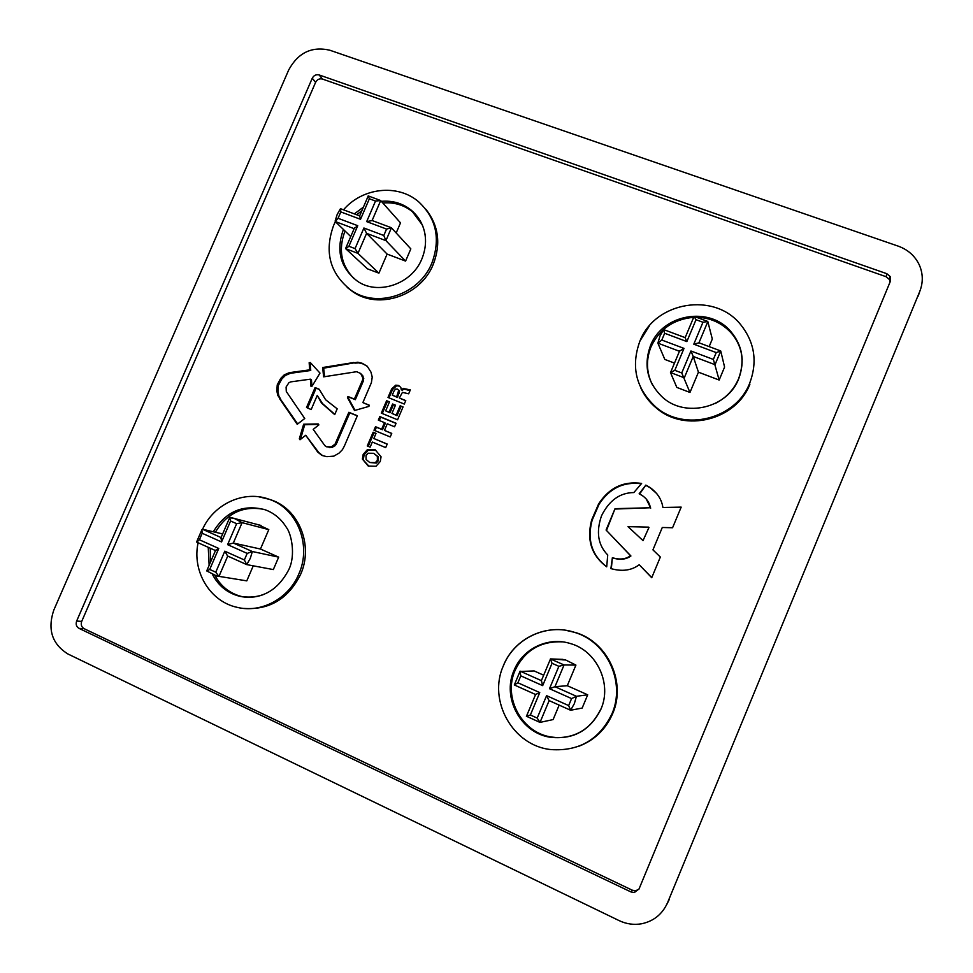 <?xml version="1.0" encoding="UTF-8"?>
<svg xmlns="http://www.w3.org/2000/svg" width="973" height="973" viewBox="0 0 973 973"><rect width="100%" height="100%" fill="white"/><g stroke="black" fill="none" stroke-linecap="round" stroke-linejoin="round"><path stroke-width="1.46" d="M657.87 343.141L661.81 340.039L684.007 348.395L679.397 351.253L657.87 343.141L664.827 359.438L674.496 363.099M693.688 317.32C673.693 319.144 659.475 328.959 651.046 346.777C645.999 359.451 646.327 371.893 652.032 384.104M558.867 666.31L552.032 663.294L550.402 658.928L564.06 664.96L554.963 686.695L576.442 696.291L574.35 703.637L570.604 710.254L568.658 705.571L571.589 698.578L549.502 688.702L558.867 666.31L564.06 664.96L575.919 665.082L565.593 659.962L562.722 659.864M562.345 641.864C540.514 640.964 524.788 650.414 515.155 670.251C502.579 697.714 522.282 733.715 552.384 737.145C560.703 738.288 568.755 737.266 576.527 734.08M578.327 746.449C594.235 740.477 605.656 729.604 612.589 713.793C626.539 682.426 607.857 642.107 575.712 632.596L565.824 630.309M354.148 228.667L335.211 221.516L350.754 236.561M335.211 221.516L338.069 218.293L357.76 225.7L348.906 246.266L355.048 248.614L363.914 228.01L383.8 235.49L385.916 240.635L405.595 261.092L410.825 248.869L391.426 227.816L385.916 240.635L366.59 233.35L363.914 228.01M345.026 231.015L345.001 231.088C338.105 249.404 341.085 265.228 353.941 278.57M347.191 287.412L352.98 291.851C378.813 309.986 420.725 295.938 433.228 264.437C441.049 244.004 438.653 225.687 426.04 209.463M236.646 523.681L230.589 520.993L229.616 517.782L234.019 518.293L242.095 522.647L233.325 543.031L252.36 551.533L250.28 558.393L246.741 564.608L244.357 559.962L247.178 553.406L227.609 544.649L236.646 523.681L242.095 522.647L268.791 529.628L258.137 524.69M210.277 548.225L210.496 562.151M214.936 575.457C220.822 586.305 229.567 593.299 241.195 596.413L245.014 597.154M244.187 608.453C269.667 610.071 288.482 598.699 300.621 574.362C313.671 545.573 299.039 509.183 271.297 499.952L268.499 499.027M662.285 527.488L652.932 549.879L660.351 557.03L651.728 577.707L639.212 564.741C631.562 570.482 622.124 571.771 610.886 568.597L612.382 557.699C619.606 559.937 625.651 559.28 630.54 555.729L606.082 530.03L615.033 508.672L650.378 507.748C649.563 502.761 646.765 498.638 641.998 495.354L639.127 493.81L645.829 485.113L649.867 487.388C657.359 492.752 661.701 499.453 662.905 507.492L681.173 507.128L672.574 527.743L662.285 527.488M373.827 438.507L376.016 433.386L373.146 432.207L367.271 445.962L370.129 447.154L372.318 442.034L385.697 447.604L387.205 444.053L373.827 438.507L387.169 444.15M325.627 399.757L319.193 389.236L315.106 387.558L306.519 407.505L311.165 409.572L317.222 395.464L321.54 403.065L334.712 414.607L337.193 408.83L325.627 399.757M279.652 398.735L297.215 424.301L304.744 418.512L286.293 391.499L286.098 387.023L288.872 382.754L290.635 381.89L310.411 379.166L310.946 386.257L312.126 386.099L319.983 373.097L310.326 362.54L309.159 362.71L309.694 369.849L289.346 372.671L284.262 374.836L280.613 378.546L277.232 384.907L276.843 390.927L277.792 395.403L297.677 423.948M344.369 446.06L357.359 415.739L348.857 412.284L335.053 444.138L331.367 446.862L326.441 446.765L324.873 445.658L313.209 429.373L318.889 424.897L318.207 423.936L303.637 424.228L299.319 438.811L300 439.772L305.729 435.259L317.721 452.068L321.966 455.449L326.843 456.678L333.836 456.142L339.115 453.077L342.447 449.66L344.369 446.06M362.382 459.037L368.232 466.055L376.016 466.249L380.273 461.494L381.063 456.787L375.189 449.769L367.429 449.599L363.184 454.342L362.382 459.037L368.816 466.067M404.281 404.063L405.765 400.596L399.38 398.006L402.433 392.362L408.66 393.81L410.326 389.893L403.381 388.482L401.277 389.638L400.803 387.376L398.516 385.466L395.743 385.186L391.657 388.92L388.008 397.446L404.281 404.063M386.609 400.706L381.307 413.124L397.568 419.789L403.053 406.933L400.171 405.753L396.169 415.143L391.949 413.416L395.464 405.169L392.593 404.002L389.066 412.236L385.661 410.837L389.48 401.885L386.609 400.706L387.497 401.29L382.267 413.513M387.278 423.79L394.576 426.794L396.084 423.255L379.835 416.578L378.327 420.105L384.469 422.635L381.647 429.239L375.505 426.697L373.997 430.224L390.246 436.95L391.754 433.399L384.457 430.394L387.278 423.79M353.904 362.491L322.659 367.526L323.62 376.843L356.617 371.698L360.606 373.45L362.82 377.865L362.625 379.859L354.379 399.112L347.957 396.485L347.47 397.629L354.513 410.521L368.889 406.398L369.387 405.255L362.868 402.591L371.382 382.693L372.233 377.086L370.968 372.112L367.235 366.237L362.199 363.282L357.784 362.224L323.668 368.171L324.556 376.685M640.915 388.166C644.54 395.926 649.696 402.567 656.398 408.076C684.785 432.961 736.233 420.19 749.915 384.153M890.088 281.988L889.492 279.604L886.148 276.721L322.452 79.056C319.472 78.351 317.186 79.433 315.617 82.316L81.72 621.394C80.662 624.605 81.452 627.026 84.079 628.655L632.28 890.198L635.637 890.757L638.933 889.176M633.873 492.557C619.935 492.703 609.159 500.438 601.545 515.739C595.902 531.951 597.969 545.026 607.736 554.975L606.702 566.833C591.462 555.461 586.439 539.857 591.633 520.02L598.577 503.99C609.086 487.765 623.425 480.905 641.621 483.423L633.873 492.557M329.859 50.231C311.871 46.084 298.139 52.664 288.701 69.959L53.77 610.18C47.336 629.446 52.056 644.053 67.915 653.978L619.132 920.616C626.405 924.058 633.91 925.116 641.633 923.766C653.807 921.176 662.479 914.097 667.624 902.543L919.716 291.559C923.231 282.632 923.122 273.802 919.376 265.094C915.106 256.021 908.052 249.708 898.237 246.145L329.859 50.231M312.26 78.229L76.648 621.066C75.578 624.301 76.368 626.734 79.02 628.376L630.99 891.949L634.372 892.521L639.042 888.933L890.38 281.27L890.21 276.587L886.841 273.705L319.144 74.945C316.14 74.24 313.841 75.335 312.26 78.229L315.617 82.316M264.182 509.438C243.299 505.401 227.025 513.002 215.361 532.243M246.522 564.51L227.609 556.021L224.812 551.18L244.357 559.962M227.718 556.07L218.937 576.478L215.763 572.185L224.812 551.18M246.741 564.608L273.328 569.582L278.667 557.14L252.36 551.533L247.178 553.406M278.667 557.14L260.46 549.027L233.325 543.031L227.609 544.649M230.589 520.993L221.564 541.949L221.053 537.643M221.564 541.949L202.189 533.277L201.873 529.774L202.445 529.239L222.659 533.934M202.189 533.277L199.392 539.772L196.765 542.156L215.495 550.56L218.755 548.468L209.718 569.448L215.763 572.185M206.872 570.993L209.718 569.448M206.677 570.908L216.687 575.992L246.789 580.869L253.248 565.824M260.46 549.027L268.791 529.628M417.441 216.578L412.357 211.615C403.819 204.902 393.968 202.031 382.815 202.992M361.907 210.654L356.69 214.753M354.208 228.533L357.76 225.7M355.048 248.614L357.967 253.369L378.923 273.158L387.108 254.087L366.59 233.35L357.967 253.369L345.695 248.687L348.906 246.266M383.8 235.49L386.561 229.069L391.426 227.816M386.561 229.069L366.675 221.613L372.087 220.567M366.675 221.613L375.517 201.046L380.65 200.56L400.511 222.866L396.181 232.973M375.517 201.046L369.363 198.772L368.183 195.901L380.504 200.462M369.363 198.772L360.521 219.302L359.657 215.86L340.514 208.709L340.818 211.919L338.069 218.293M367.429 268.828L345.695 248.687L367.429 268.828L378.923 273.158M387.108 254.087L405.595 261.092M570.494 710.205L549.076 700.584L546.583 695.659L568.658 705.571M549.137 700.609L540.015 722.392L537.193 718.086L546.583 695.659M570.604 710.254L582.17 708.064L587.704 694.807L576.442 696.291L571.589 698.578M587.704 694.807L567.283 685.71L554.963 686.695L549.502 688.702M565.593 659.962L550.402 658.928L562.929 659.353M552.032 663.294L542.666 685.637L541.402 680.601M542.666 685.637L520.81 675.858L519.971 671.479L534.141 670.944L543.676 675.201M520.81 675.858L517.904 682.778L514.279 684.943L535.515 694.479M517.904 682.778L539.747 692.594L535.478 694.479L514.279 684.943M539.918 722.367L526.369 716.201L530.37 714.985L537.193 718.086M540.015 722.392L553.114 719.582L559.159 705.121M567.283 685.71L575.919 665.082M742.204 359.451C741.426 349.331 737.716 340.453 731.064 332.815C722.513 323.51 711.822 318.366 698.991 317.368M681.745 372.951L689.966 392.46L698.444 372.185L693.226 356.459L684.299 377.804L670.47 372.525L674.812 370.324L681.745 372.951L690.939 350.998L713.367 359.438L719.156 380.042L724.581 367.064L720.738 351.01L715.033 364.68L693.226 356.459L690.939 350.998M713.367 359.438L716.225 352.591L720.738 351.01M716.225 352.591L693.798 344.187L698.93 342.849M693.798 344.187L702.968 322.27L707.797 321.479L712.309 339.03L709.147 346.607M702.968 322.27L696.023 319.691L694.053 316.444M696.023 319.691L686.853 341.584L685.089 337.667M663.55 329.616L664.656 333.265L661.81 340.039M670.47 372.525L676.819 387.412L689.966 392.46M698.444 372.185L719.156 380.042M367.332 366.407L363.124 363.938L358.733 362.868L354.853 363.136M358.733 362.868L357.784 362.224M363.124 363.938L362.199 363.282M369.314 405.413L362.868 402.591M360.606 373.45L362.965 376.028L363.561 380.479L355.327 399.696L348.918 397.069L348.431 398.212L355.072 410.363M348.431 398.212L347.47 397.629M348.918 397.069L347.957 396.485M355.327 399.696L354.379 399.112M363.561 380.479L362.625 379.859M363.756 378.485L362.82 377.865M362.965 376.028L362.029 375.396M323.668 368.171L322.659 367.526M391.705 433.532L384.457 430.394M384.469 422.635L385.357 423.17L382.547 429.75L376.417 427.22L374.958 430.625M376.417 427.22L375.505 426.697M382.547 429.75L381.647 429.239M396.023 423.401L380.735 417.125L379.288 420.506M380.735 417.125L379.835 416.578M389.407 402.068L387.497 401.29M395.391 405.352L393.469 404.573L389.954 412.795L385.661 410.837M389.954 412.795L389.066 412.236M393.469 404.573L392.593 404.002M402.98 407.115L401.034 406.325L397.033 415.69L391.949 413.416M397.033 415.69L396.169 415.143M401.034 406.325L400.171 405.753M399.222 386.062L396.607 385.807L392.533 389.516L388.981 397.835M392.533 389.516L391.657 388.92M396.607 385.807L395.743 385.186M410.01 390.647L404.233 389.078L402.129 390.246L401.277 389.638M404.233 389.078L403.381 388.482M407.164 389.772L406.325 389.164M409.621 390.647L408.782 390.051M410.071 390.501L409.426 390.039M405.68 400.791L399.38 398.006M392.289 395.123L397.507 397.483L399.562 390.891L397.349 389.127L395.561 389.103L394.174 390.732L392.289 395.123L396.643 396.887L398.699 390.282L397.349 389.127M399.562 390.891L398.699 390.282M399.271 393.347L398.407 392.751M397.507 397.483L396.643 396.887M375.578 450.231L368.353 450.073L364.121 454.805L363.33 459.487M364.121 454.805L363.184 454.342M368.353 450.073L367.429 449.599M369.752 462.516L376.308 463.063L378.302 460.74L378.266 456.799L373.681 453.309L368.037 453.211L366.043 455.534L366.079 459.487L369.752 462.516L375.396 462.613L377.39 460.29L377.354 456.337L373.681 453.309M376.308 463.063L375.396 462.613M378.302 460.74L377.39 460.29M378.266 456.799L377.354 456.337M305.729 435.259L318.743 452.53L322.622 455.619M318.743 452.53L317.721 452.068M318.585 424.471L304.695 424.739L300.462 439.407M300.377 439.297L299.319 438.811M304.695 424.739L303.637 424.228M357.31 415.872L349.818 412.832L336.038 444.625L332.377 447.337L326.441 446.765M329.956 447.689L328.947 447.215M332.377 447.337L331.367 446.862M334.736 446.048L333.739 445.573M336.038 444.625L335.053 444.138M337.23 442.253L336.232 441.766M349.818 412.832L348.857 412.284M310.971 363.245L310.192 363.355L310.74 370.482L290.416 373.304L285.357 375.456L281.708 379.154L278.339 385.503L277.95 391.511L278.898 395.987L280.759 399.319M278.898 395.987L277.792 395.403M277.95 391.511L276.843 390.927M278.339 385.503L277.232 384.907M281.708 379.154L280.613 378.546M285.357 375.456L284.262 374.836M290.416 373.304L289.346 372.671M310.74 370.482L309.694 369.849M310.192 363.355L309.159 362.71M310.411 379.166L311.445 379.786L311.932 386.123M317.222 395.464L322.562 403.637L334.821 414.364M322.562 403.637L321.54 403.065M319.339 389.468L316.128 388.154L307.602 407.991M316.128 388.154L315.106 387.558M375.967 433.508L374.07 432.717L368.232 446.364M374.07 432.717L373.146 432.207M651.764 577.621L639.212 564.741M611.324 568.743L612.382 557.699M612.808 557.943C620.008 560.18 626.04 559.524 630.918 555.984L630.54 555.729M630.918 555.984L606.082 530.03M606.52 530.346L615.033 508.672M615.447 509.037L650.378 507.748M650.706 508.113L646.194 498.906M639.602 494.029L645.829 485.113M646.169 485.527L650.195 487.789L656.872 493.712M681.015 507.492L662.905 507.492M648.638 527.147L628.011 526.648L643.019 540.611L648.979 527.463L643.019 540.611M606.714 566.773C591.839 555.425 586.974 539.954 592.095 520.348L599.027 504.355C609.378 488.361 623.486 481.489 641.365 483.739M552.384 737.145L551.448 737.412C574.021 739.431 590.514 730.03 600.9 709.232C612.431 683.496 596.461 650.645 570.397 643.554C548.225 636.415 522.769 648.59 514.097 670.251C501.472 697.836 521.236 733.97 551.448 737.412C574.131 739.249 590.575 729.823 600.803 709.122M503.442 665.496C514.425 638.069 546.923 622.878 574.873 632.462C607.128 642.01 625.882 682.487 611.883 713.975C599.392 739.516 579.178 751.387 551.253 749.599C512.868 746.084 487.522 700.426 503.43 665.69C514.364 638.239 546.887 622.89 574.873 632.462L575.712 632.596M738.616 378.655C744.965 361.311 742.363 345.61 730.82 331.538C709.426 305.644 662.285 314.206 650.499 345.573C643.299 365.605 647.398 382.924 662.832 397.531C685.199 417.952 727.707 408.186 738.787 378.594C745.099 361.092 742.448 345.415 730.82 331.538L731.064 332.815M639.82 341.195L649.453 325.76M655.875 407.091C635.965 388.653 630.638 366.687 639.893 341.17C654.817 301.752 714.377 291.365 740.745 324.739C754.671 342.289 757.675 361.725 749.745 383.07C736.002 419.254 684.36 432.073 655.875 407.091L656.398 408.076M212.528 574.52C218.402 585.734 227.281 592.946 239.188 596.157C260.776 600.086 277.305 591.292 288.738 569.764C296.12 554.853 291.109 533.204 286.427 527.463C281.112 518.877 273.985 512.966 265.033 509.73C243.116 504.038 225.87 511.372 213.282 531.757M258.66 496.765L269.399 499.356C297.239 508.611 311.919 545.135 298.82 574.021C288.701 598.663 261.165 613.404 237.132 607.334C209.73 601.509 191.851 571.017 198.115 542.764M425.213 235.454C423.596 225.031 418.852 216.529 410.983 209.986C402.421 203.26 392.545 200.377 381.343 201.338M363.428 207.127L354.342 213.878M343.433 229.47L343.396 229.543C335.831 250.681 340.416 267.83 357.152 280.978C376.916 295.488 411.664 284.87 421.954 258.721C426.588 246.996 426.709 235.734 422.318 224.945L412.357 211.615M343.505 209.827C362.236 187.716 397.616 183.483 418.658 201.812C436.318 218.329 440.745 238.726 431.915 262.99C419.375 294.6 377.305 308.696 351.399 290.513L352.98 291.851M715.033 403.588C725.931 398.091 733.776 389.845 738.543 378.838M208.246 547.312L209.134 565.325M241.195 596.413L239.188 596.157C247.191 598.079 255.169 597.592 263.111 594.71M319.144 74.945L322.452 79.056M76.648 621.066L81.72 621.394M79.02 628.376L84.079 628.655M630.99 891.949L632.28 890.198M886.841 273.705L886.148 276.721M667.624 902.543L919.716 291.559M666.663 904.683L669.181 899.672M918.22 296.06L919.801 291.353M199.392 539.772L218.755 548.468M202.445 529.239L221.09 537.558M360.521 219.302L340.818 211.919M380.686 200.596L372.112 220.518M539.747 692.594L530.37 714.985M520.117 671.139L541.329 680.614M686.853 341.584L664.656 333.265M684.007 348.395L674.812 370.324M707.845 321.552L698.955 342.8M271.297 499.952L269.399 499.356C244.357 489.833 213.914 503.807 202.554 529.263M335.381 221.686L333.654 225.322C323.997 252.007 329.908 273.741 351.399 290.513M663.525 329.677L660.035 335.855L658.016 342.703M340.282 208.988L337.169 214.522L335.247 220.628M634.372 892.521L635.637 890.757M890.21 276.587L889.492 279.604M246.619 564.571L227.609 556.021M261.056 525.469L229.883 517.295M220.798 538.251L229.616 517.782M201.873 529.774L196.765 541.633M215.495 550.572L196.765 542.156M206.835 570.664L215.665 550.159M354.513 227.828L345.853 247.933M391.207 227.67L371.844 220.421M368.183 196.084L359.536 216.152M570.555 710.241L549.076 700.584M541.243 681.003L550.365 659.244M519.959 671.479L514.401 684.773M526.502 716.152L535.649 694.357M539.93 722.38L526.369 716.213M679.653 350.803L670.701 372.148M720.64 350.912L698.809 342.739M707.724 321.431L694.017 316.359M694.065 316.42L685.138 337.728M685.065 337.607L663.513 329.543"/></g></svg>
